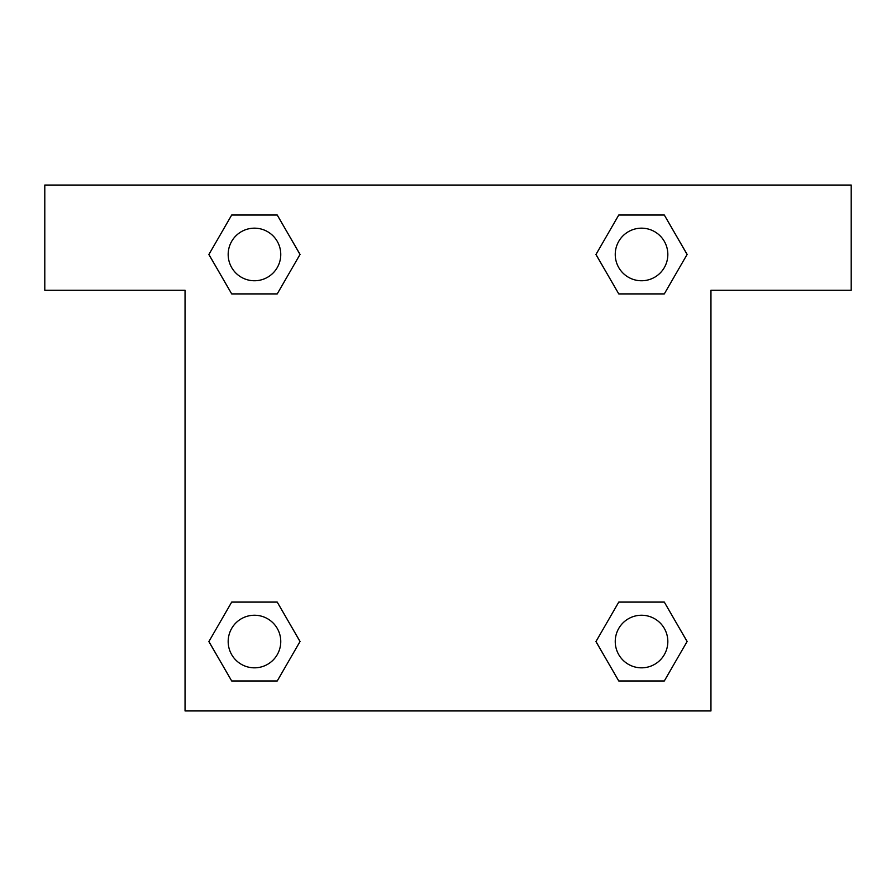 <?xml version="1.0" encoding="UTF-8"?>
<svg xmlns="http://www.w3.org/2000/svg" width="896" height="896" viewBox="0 0 896 896"><rect width="100%" height="100%" fill="white"/><g stroke="black" fill="none" stroke-linecap="round" stroke-linejoin="round"><path stroke-width="1.34" d="M639.027 293.91L664.306 293.91L618.766 293.91L595.986 254.464L618.766 215.018L664.306 215.018L687.086 254.464L664.306 293.91L618.766 293.91L639.027 293.91L618.766 293.91L595.941 254.498M231.694 293.91L277.234 293.91L231.694 293.91L208.914 254.464L231.694 215.018L277.234 215.018L300.014 254.464L277.234 293.91L231.694 293.91L208.869 254.498M256.973 602.09L231.694 602.09L277.234 602.09L300.014 641.536L277.234 680.982L231.694 680.982L208.914 641.536L231.694 602.09L277.234 602.09L256.973 602.09L277.234 602.09L300.059 641.502M664.306 602.09L618.766 602.09L664.306 602.09L687.086 641.536L664.306 680.982L618.766 680.982L595.986 641.536L618.766 602.09L664.306 602.09L687.131 641.502M851.2 185.046L44.8 185.046L44.8 290.226L185.046 290.226L185.046 710.954L710.954 710.954L710.954 290.226L851.2 290.226L851.2 185.046M277.234 215.018L231.694 215.018L277.234 215.018L300.059 254.43M231.694 680.982L277.234 680.982L231.694 680.982L208.869 641.57M618.766 680.982L664.306 680.982L618.766 680.982L595.941 641.57M664.306 215.018L618.766 215.018L664.306 215.018L687.131 254.43M667.834 641.536A26.298 26.298 0 0 0 628.387 618.766A26.298 26.298 0 0 0 628.387 664.306A26.298 26.298 0 0 0 667.834 641.536M280.762 641.536A26.298 26.298 0 0 0 241.315 618.766A26.298 26.298 0 0 0 241.315 664.306A26.298 26.298 0 0 0 280.762 641.536M667.834 254.464A26.298 26.298 0 0 0 628.387 231.694A26.298 26.298 0 0 0 628.387 277.234A26.298 26.298 0 0 0 667.834 254.464M280.762 254.464A26.298 26.298 0 0 0 241.315 231.694A26.298 26.298 0 0 0 241.315 277.234A26.298 26.298 0 0 0 280.762 254.464M618.766 602.09L639.027 602.09M277.234 293.91L256.973 293.91"/></g></svg>
